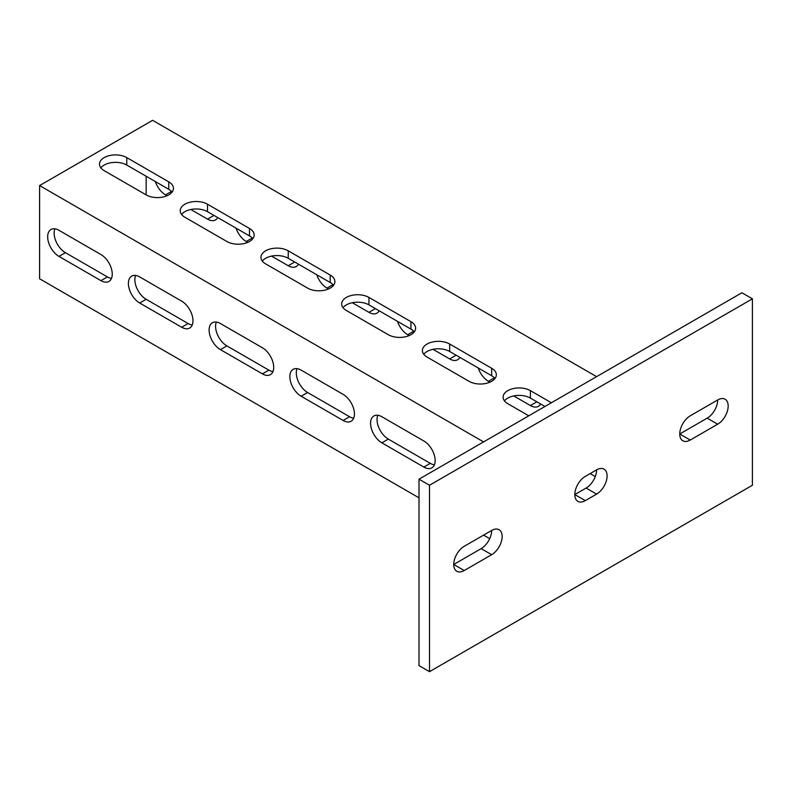 <?xml version="1.0" encoding="UTF-8"?>
<svg xmlns="http://www.w3.org/2000/svg" width="792" height="792" viewBox="0 0 792 792"><rect width="100%" height="100%" fill="white"/><g stroke="black" fill="none" stroke-linecap="round" stroke-linejoin="round"><path stroke-width="1.19" d="M419.008 479.19L741.906 292.763L752.4 298.822L752.4 485.248L429.502 671.675L419.008 665.617L419.008 479.19L429.502 485.248L752.4 298.822M429.502 671.675L429.502 485.248M491.664 530.462A14.84 8.573 -60 0 1 499.079 529.719A14.84 8.573 -60 0 1 501.356 541.619A14.84 8.573 -60 0 1 491.664 554.697L464.211 570.537A14.84 8.573 -60 0 1 456.796 571.27A14.84 8.573 -60 0 1 454.519 559.38A14.84 8.573 -60 0 1 464.211 546.302L491.664 530.462A14.84 8.573 -60 0 1 481.16 548.638L453.717 564.478L464.211 570.537M596.604 469.874A14.84 8.573 -60 0 1 604.019 469.131A14.84 8.573 -60 0 1 606.296 481.031A14.84 8.573 -60 0 1 596.604 494.109L585.298 500.633A14.84 8.573 -60 0 1 577.883 501.366A14.84 8.573 -60 0 1 575.606 489.476A14.84 8.573 -60 0 1 585.298 476.398L596.604 469.874A14.84 8.573 -60 0 1 586.11 488.05L574.804 494.574L585.298 500.633M717.691 399.96A14.84 8.573 -60 0 1 725.106 399.227A14.84 8.573 -60 0 1 727.383 411.117A14.84 8.573 -60 0 1 717.691 424.195L690.238 440.045A14.84 8.573 -60 0 1 682.823 440.778A14.84 8.573 -60 0 1 680.546 428.888A14.84 8.573 -60 0 1 690.238 415.81L717.691 399.96A14.84 8.573 -60 0 1 707.197 418.136L679.744 433.986L690.238 440.045M168.755 194.891A15.979 9.227 0 0 0 173.438 188.367A15.979 9.227 0 0 0 168.755 181.843L126.779 157.608A15.979 9.227 0 0 0 109.365 155.608A15.979 9.227 0 0 0 99.495 164.132A15.979 9.227 0 0 0 104.178 170.656L146.154 194.891A15.979 9.227 0 0 0 168.755 194.891M100.861 167.864A15.979 9.227 180 0 1 126.779 165.063L168.755 189.298A15.979 9.227 180 0 1 172.082 192.1M249.48 241.501A15.979 9.227 0 0 0 254.163 234.976A15.979 9.227 0 0 0 249.48 228.452L207.504 204.217A15.979 9.227 0 0 0 190.09 202.217A15.979 9.227 0 0 0 180.22 210.741A15.979 9.227 0 0 0 184.902 217.265L226.878 241.501A15.979 9.227 0 0 0 249.48 241.501M181.586 214.464A15.979 9.227 180 0 1 207.504 211.672L249.48 235.907A15.979 9.227 180 0 1 252.806 238.699M330.205 288.11A15.979 9.227 0 0 0 334.887 281.586A15.979 9.227 0 0 0 330.205 275.052L288.229 250.816A15.979 9.227 0 0 0 270.815 248.817A15.979 9.227 0 0 0 260.944 257.351A15.979 9.227 0 0 0 265.627 263.875L307.603 288.11A15.979 9.227 0 0 0 330.205 288.11M262.31 261.073A15.979 9.227 180 0 1 288.229 258.281L330.205 282.516A15.979 9.227 180 0 1 333.531 285.308M410.929 334.709A15.979 9.227 0 0 0 415.612 328.185A15.979 9.227 0 0 0 410.929 321.661L368.953 297.426A15.979 9.227 0 0 0 351.539 295.426A15.979 9.227 0 0 0 341.669 303.95A15.979 9.227 0 0 0 346.352 310.474L388.327 334.709A15.979 9.227 0 0 0 410.929 334.709M343.035 307.682A15.979 9.227 180 0 1 368.953 304.88L410.929 329.116A15.979 9.227 180 0 1 414.256 331.917M491.664 381.318A15.979 9.227 0 0 0 496.337 374.794A15.979 9.227 0 0 0 491.664 368.27L449.678 344.035A15.979 9.227 0 0 0 432.264 342.035A15.979 9.227 0 0 0 422.393 350.559A15.979 9.227 0 0 0 427.076 357.083L469.052 381.318A15.979 9.227 0 0 0 491.664 381.318M423.76 354.291A15.979 9.227 180 0 1 449.678 351.49L491.664 375.725A15.979 9.227 180 0 1 494.98 378.526M47.669 236.838A15.979 9.227 -120 0 0 58.974 256.41L100.95 280.645A15.979 9.227 -120 0 0 108.94 281.437A15.979 9.227 -120 0 0 111.395 268.637A15.979 9.227 -120 0 0 100.95 254.549L58.974 230.314A15.979 9.227 -120 0 0 50.985 229.522A15.979 9.227 -120 0 0 47.669 236.838M111.494 278.398A15.979 9.227 60 0 1 107.405 276.923L65.429 252.688A15.979 9.227 60 0 1 54.133 233.115A15.979 9.227 60 0 1 54.896 228.839M128.393 283.447A15.979 9.227 -120 0 0 139.699 303.019L181.675 327.254A15.979 9.227 -120 0 0 189.664 328.046A15.979 9.227 -120 0 0 192.119 315.236A15.979 9.227 -120 0 0 181.675 301.158L139.699 276.923A15.979 9.227 -120 0 0 131.71 276.131A15.979 9.227 -120 0 0 128.393 283.447M192.218 325.007A15.979 9.227 60 0 1 188.13 323.532L146.154 299.297A15.979 9.227 60 0 1 134.858 279.715A15.979 9.227 60 0 1 135.62 275.448M209.118 330.056A15.979 9.227 -120 0 0 220.423 349.628L262.399 373.864A15.979 9.227 -120 0 0 270.389 374.656A15.979 9.227 -120 0 0 272.844 361.845A15.979 9.227 -120 0 0 262.399 347.757L220.423 323.532A15.979 9.227 -120 0 0 212.434 322.74A15.979 9.227 -120 0 0 209.118 330.056M272.943 371.606A15.979 9.227 60 0 1 268.854 370.131L226.878 345.896A15.979 9.227 60 0 1 215.582 326.324A15.979 9.227 60 0 1 216.345 322.047M289.842 376.655A15.979 9.227 -120 0 0 301.148 396.238L343.124 420.473A15.979 9.227 -120 0 0 351.113 421.255A15.979 9.227 -120 0 0 353.569 408.454A15.979 9.227 -120 0 0 343.124 394.367L301.148 370.131A15.979 9.227 -120 0 0 293.159 369.339A15.979 9.227 -120 0 0 289.842 376.655M353.668 418.216A15.979 9.227 60 0 1 349.579 416.74L307.603 392.505A15.979 9.227 60 0 1 296.307 372.933A15.979 9.227 60 0 1 297.069 368.656M370.567 423.265A15.979 9.227 -120 0 0 381.873 442.837L423.849 467.072A15.979 9.227 -120 0 0 431.838 467.864A15.979 9.227 -120 0 0 434.293 455.053A15.979 9.227 -120 0 0 423.849 440.976L381.873 416.74A15.979 9.227 -120 0 0 373.883 415.948A15.979 9.227 -120 0 0 370.567 423.265M434.392 464.825A15.979 9.227 60 0 1 430.303 463.35L388.327 439.115A15.979 9.227 60 0 1 377.032 419.532A15.979 9.227 60 0 1 377.794 415.265M155.321 181.546A15.979 9.227 -120 0 0 165.528 194.891L167.033 195.763M236.046 228.145A15.979 9.227 -120 0 0 246.253 241.501L247.757 242.362M316.77 274.755A15.979 9.227 -120 0 0 326.977 288.11L328.482 288.971M397.495 321.364A15.979 9.227 -120 0 0 407.702 334.709L409.207 335.58M478.219 367.963A15.979 9.227 -120 0 0 488.426 381.318L489.931 382.18M419.008 497.831L39.6 278.784L39.6 185.575L483.585 441.906M596.604 376.655L152.618 120.325L39.6 185.575M530.284 398.029L536.867 401.821A15.979 9.227 -120 0 0 536.986 401.89M449.559 351.42L456.142 355.222A15.979 9.227 -120 0 0 456.261 355.291M368.834 304.811L375.418 308.613A15.979 9.227 -120 0 0 375.537 308.682M288.11 258.212L294.693 262.003A15.979 9.227 -120 0 0 294.812 262.073M207.385 211.603L213.969 215.404A15.979 9.227 -120 0 0 214.088 215.474M590.139 473.596L595.267 476.556M513.741 395.931L530.402 405.553A15.979 9.227 -120 0 0 538.402 406.345A15.979 9.227 -120 0 0 540.619 403.989M146.154 176.25L146.154 194.891M433.016 349.322L449.678 358.944A15.979 9.227 -120 0 0 457.677 359.736A15.979 9.227 -120 0 0 459.895 357.39M352.292 302.722L368.953 312.345A15.979 9.227 -120 0 0 376.952 313.137A15.979 9.227 -120 0 0 379.17 310.781M271.567 256.113L288.229 265.736A15.979 9.227 -120 0 0 296.228 266.528A15.979 9.227 -120 0 0 298.445 264.172M190.842 209.504L207.504 219.127A15.979 9.227 -120 0 0 215.503 219.919A15.979 9.227 -120 0 0 217.721 217.572M504.484 400.891A15.979 9.227 180 0 1 530.402 398.099L544.936 406.484M483.585 535.115L489.694 538.649M551.39 402.752L530.402 390.644A15.979 9.227 0 0 0 512.988 388.634A15.979 9.227 0 0 0 503.118 397.168A15.979 9.227 0 0 0 507.801 403.692L528.789 415.81M717.691 424.195L707.197 418.136M596.604 494.109L586.11 488.05M491.664 554.697L481.16 548.638M168.755 189.298L168.755 181.843M249.48 235.907L249.48 228.452M330.205 282.516L330.205 275.052M410.929 329.116L410.929 321.661M491.664 375.725L491.664 368.27M65.429 252.688L58.974 256.41M146.154 299.297L139.699 303.019M226.878 345.896L220.423 349.628M307.603 392.505L301.148 396.238M388.327 439.115L381.873 442.837M171.518 191.436L165.528 194.891M252.242 238.045L246.253 241.501M332.967 284.655L326.977 288.11M413.691 331.254L407.702 334.709M494.416 377.863L488.426 381.318M530.402 398.099L530.402 390.644M536.867 401.821L530.402 405.553M456.142 355.222L449.678 358.944M375.418 308.613L368.953 312.345M294.693 262.003L288.229 265.736M213.969 215.404L207.504 219.127M430.303 463.35L423.849 467.072M349.579 416.74L343.124 420.473M268.854 370.131L262.399 373.864M188.13 323.532L181.675 327.254M107.405 276.923L100.95 280.645M449.678 351.49L449.678 344.035M368.953 304.88L368.953 297.426M288.229 258.281L288.229 250.816M207.504 211.672L207.504 204.217M126.779 165.063L126.779 157.608"/></g></svg>
